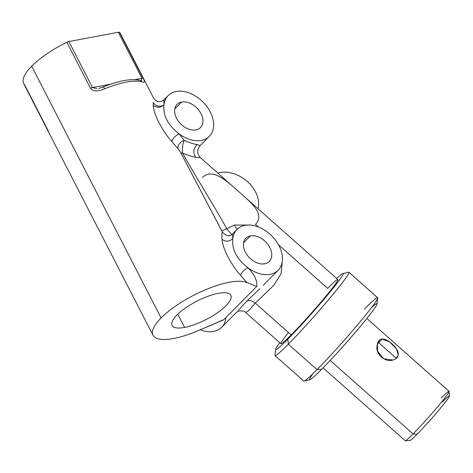 <?xml version="1.0" encoding="UTF-8"?>
<svg xmlns="http://www.w3.org/2000/svg" width="473" height="473" viewBox="0 0 473 473"><rect width="100%" height="100%" fill="white"/><g stroke="black" fill="none" stroke-linecap="round" stroke-linejoin="round"><path stroke-width="0.71" d="M48.299 130.909L24.643 84.886A54.46 16.981 -27.2 0 1 31.691 66.208A54.46 16.981 -27.2 0 1 66.841 42.263A3.299 1.029 -27.2 0 1 68.845 41.547L118.345 32.259A3.299 1.029 -27.2 0 1 119.533 32.371A54.46 16.981 -27.2 0 1 121.058 35.333M153.027 335.268L23.65 83.526A54.46 16.981 -27.2 0 1 31.691 66.208L161.068 317.951A54.46 16.981 152.8 0 0 153.027 335.268A54.46 16.981 152.8 0 0 200.558 329.634L202.598 328.747M204.679 327.878L223.705 319.807C221.47 320.18 216.167 323.296 212.738 324.543L200.558 329.634A54.46 16.981 -27.2 0 1 157.834 338.727A54.46 16.981 -27.2 0 1 161.068 317.951A54.46 16.981 -27.2 0 1 206.867 289.198A54.46 16.981 -27.2 0 1 246.977 282.748C250.72 283.575 253.629 285.686 256.792 286.39L223.705 319.807L256.792 286.39C257.418 280.584 254.439 274.352 247.846 267.688C236.683 259.109 231.681 249.372 232.828 238.475A28.965 19.907 -135.3 0 1 262.698 229.009A28.965 19.907 -135.3 0 1 281.329 265.27A28.965 19.907 -135.3 0 1 247.846 267.688A28.965 19.907 44.7 0 0 278.159 270.225A28.965 19.907 44.7 0 0 271.585 235.702A28.965 19.907 44.7 0 0 236.991 229.47A28.965 19.907 44.7 0 0 232.828 238.475L232.545 234.714M218.337 293.337A33.009 10.294 152.8 0 0 176.985 314.965A33.009 10.294 152.8 0 0 184.6 327.411A33.009 10.294 152.8 0 0 225.952 305.777A33.009 10.294 152.8 0 0 218.337 293.337A33.009 10.294 152.8 0 0 185.593 307.893A33.009 10.294 152.8 0 0 172.113 325.459A33.009 10.294 152.8 0 0 184.6 327.411L177.795 314.173L184.6 327.411A33.009 10.294 152.8 0 0 217.344 312.854A33.009 10.294 152.8 0 0 230.824 295.288A33.009 10.294 152.8 0 0 218.337 293.337M162.044 105.763C158.295 106.863 155.375 105.792 153.287 102.54L153.246 105.467C153.926 116.878 165.775 135.313 171.681 141.338L178.096 148.77L180.68 152.548L222.641 232.497C221.896 231.794 221.701 234.082 222.056 239.356C222.736 250.773 234.59 269.202 240.497 275.233L246.977 282.748A54.46 16.981 152.8 0 0 206.867 289.198A54.46 16.981 152.8 0 0 161.068 317.951L31.691 66.208A54.46 16.981 -27.2 0 1 66.841 42.263L90.497 88.285C92.797 91.484 97.515 91.65 104.651 88.794A54.46 16.981 -27.2 0 1 141.947 81.794C144.756 82.787 145.17 81.652 143.189 78.4L119.533 32.371A54.46 16.981 -27.2 0 1 120.532 33.731L153.766 98.408C156.74 102.227 160.099 102.742 163.859 99.945L168.181 95.576A28.965 19.907 44.7 0 0 164.019 104.58A28.965 19.907 -135.3 0 1 193.883 95.114A28.965 19.907 -135.3 0 1 212.519 131.376A28.965 19.907 -135.3 0 1 179.036 133.794C167.874 125.221 162.866 115.483 164.019 104.58L163.818 100.164M225.893 317.602A28.965 19.907 -135.3 0 1 200.239 329.776A28.965 19.907 -135.3 0 0 221.654 327.304L236.571 312.239M195.934 129.904A16.502 11.34 44.7 0 0 200.493 127.568A16.502 11.34 44.7 0 0 199.133 110.647A16.502 11.34 44.7 0 0 181.597 102.008L174.75 108.926L181.597 102.008A16.502 11.34 44.7 0 0 176.524 118.25A16.502 11.34 44.7 0 0 195.934 129.904A16.502 11.34 44.7 0 0 201.007 113.656A16.502 11.34 44.7 0 0 181.597 102.008A16.502 11.34 44.7 0 0 177.038 104.344A16.502 11.34 44.7 0 0 178.404 121.265A16.502 11.34 44.7 0 0 195.934 129.904M264.744 263.792A16.502 11.34 44.7 0 0 269.817 247.55A16.502 11.34 44.7 0 0 250.412 235.897A16.502 11.34 44.7 0 0 245.333 252.144A16.502 11.34 44.7 0 0 264.744 263.792A16.502 11.34 44.7 0 0 269.308 261.457A16.502 11.34 44.7 0 0 267.943 244.535A16.502 11.34 44.7 0 0 250.412 235.897L243.56 242.82L250.412 235.897A16.502 11.34 44.7 0 0 245.848 238.238A16.502 11.34 44.7 0 0 247.213 255.154A16.502 11.34 44.7 0 0 264.744 263.792M200.44 157.704L195.591 157.196C192.807 152.489 193.356 148.28 197.247 144.572L200.103 145.666L197.247 144.572C194.362 144.265 189.998 142.864 184.157 140.363L179.036 133.794A28.965 19.907 44.7 0 0 209.35 136.33A28.965 19.907 44.7 0 0 202.769 101.807A28.965 19.907 44.7 0 0 168.181 95.576M221.89 230.966L234.407 225.059L248.319 225.042L234.407 225.059L226.703 228.654C214.955 207.085 191.884 170.44 182.608 153.086C188.195 155.434 192.523 156.805 195.591 157.196C192.523 156.805 188.195 155.434 182.608 153.086C191.884 170.44 214.955 207.085 226.703 228.654L231.711 234.626L226.703 228.654L221.997 230.919M209.35 136.33L200.061 145.714C196.792 149.835 196.922 153.831 200.451 157.692L337.864 279.519A42.907 2.489 131.6 0 1 322.344 300.473A42.907 2.489 131.6 0 1 291.149 334.931L255.278 303.122L273.571 285.603L281.057 273.737L282.416 260.28L281.057 273.737L273.571 285.603L255.278 303.122L291.149 334.931A42.907 2.489 131.6 0 1 280.932 343.735L245.765 312.558L248.792 310.584L255.278 303.122C252.198 300.615 249.372 299.947 246.788 301.124L238.185 310.495L246.788 301.124L259.707 288.767L246.788 301.124C249.372 299.947 252.198 300.615 255.278 303.122L248.792 310.584L245.765 312.558C244.866 311.086 242.448 310.619 238.522 311.145L236.553 312.257M258.518 227.04L255.521 224.385C264.785 214.275 252.836 204.029 239.592 192.399C226.141 180.396 212.749 167.785 202.509 177.381M288.447 332.537A42.907 2.489 131.6 0 0 291.149 334.931A42.907 2.489 131.6 0 0 331.325 289.476A42.907 2.489 131.6 0 0 327.647 288.323L278.491 244.742M232.828 238.475C229.488 241.733 225.899 242.028 222.056 239.356C225.899 242.028 229.488 241.733 232.828 238.475C231.681 249.372 236.683 259.109 247.846 267.688C243.967 269.912 241.52 272.43 240.497 275.233C234.59 269.202 222.736 250.773 222.056 239.356M236.997 229.47L232.669 233.839C229.689 236.843 226.325 236.329 222.582 232.302L180.68 152.548A6.604 2.791 154.1 0 0 182.608 153.086A6.604 2.791 -25.9 0 1 180.68 152.548L178.096 148.77A6.604 4.162 138.5 0 1 184.157 140.363C182.566 144.448 182.046 148.688 182.608 153.086C182.046 148.688 182.566 144.448 184.157 140.363A6.604 4.162 -41.5 0 0 178.096 148.77L171.681 141.338C172.71 138.536 175.158 136.023 179.036 133.794L184.157 140.363C189.998 142.864 194.362 144.265 197.247 144.572C193.356 148.28 192.807 152.489 195.591 157.196M171.681 141.338C165.775 135.313 153.926 116.878 153.246 105.467C157.083 108.134 160.678 107.844 164.019 104.58C162.866 115.483 167.874 125.221 179.036 133.794C175.158 136.023 172.71 138.536 171.681 141.338M164.019 104.58C160.678 107.844 157.083 108.134 153.246 105.467L153.287 102.54M234.407 225.059L236.973 229.488L234.407 225.059M246.977 282.748L240.497 275.233C241.52 272.43 243.967 269.912 247.846 267.688C254.439 274.352 257.418 280.584 256.792 286.39C253.629 285.686 250.72 283.575 246.977 282.748M275.664 349.31L274.961 355.282A55.702 3.234 131.6 0 0 288.305 344.173A55.702 3.234 -48.4 0 0 328.794 299.444A55.702 3.234 -48.4 0 0 348.938 272.247L377.661 297.712A55.702 3.234 131.6 0 1 357.517 324.91A55.702 3.234 131.6 0 1 317.028 369.638A55.702 3.234 -48.4 0 0 356.134 326.547A55.702 3.234 -48.4 0 0 377.738 298.031L377.034 304.003A50.747 2.944 131.6 0 1 357.352 329.983A50.747 2.944 131.6 0 1 321.723 369.247L317.028 369.638L321.723 369.247A50.747 2.944 131.6 0 1 309.933 379.689L304.092 381.102A55.702 3.234 -48.4 0 0 317.028 369.638L288.305 344.173L317.028 369.638A55.702 3.234 131.6 0 1 303.761 381.067L275.038 355.601A55.702 3.234 -48.4 0 0 288.305 344.173L287.821 339.188A50.747 2.944 -48.4 0 1 275.664 349.31A50.747 2.944 -48.4 0 1 279.756 342.694A50.747 2.944 -48.4 0 0 287.821 339.188A50.747 2.944 -48.4 0 0 332.46 289.044A50.747 2.944 -48.4 0 0 336.687 278.473A50.747 2.944 -48.4 0 1 342.765 273.625L348.613 272.212A55.702 3.234 131.6 0 1 330.148 297.83A55.702 3.234 131.6 0 1 288.305 344.173L287.821 339.188A50.747 2.944 -48.4 0 0 325.944 296.967A50.747 2.944 -48.4 0 0 342.765 273.625M377.738 298.031A55.702 3.234 -48.4 0 0 364.399 309.141M313.055 373.581A50.747 2.944 -48.4 0 0 321.723 369.247A50.747 2.944 -48.4 0 0 365.883 319.701A50.747 2.944 -48.4 0 0 371.34 307.834M396.315 358.315L378.672 342.677L396.315 358.315M366.871 318.471L449.031 391.313A33.009 1.916 131.6 0 1 437.093 407.43A33.009 1.916 131.6 0 1 413.1 433.936L330.195 360.438L413.1 433.936A33.009 1.916 131.6 0 1 405.237 440.706L323.077 367.87M392.986 360C397.036 358.966 398.727 356.4 398.059 352.308C396.853 347.147 387.558 338.467 382.231 339.082C379.039 339.236 377.271 341.902 376.922 347.081C376.082 354.389 385.471 362.832 392.986 360L383.757 358.841L377.59 351.25L377.353 343.711L379.772 339.969M449.078 391.425L449.35 396.072A29.704 1.726 131.6 0 1 438.051 411.084A29.704 1.726 131.6 0 1 416.967 434.326L413.1 433.936A33.009 1.916 -48.4 0 0 436.52 408.104A33.009 1.916 -48.4 0 0 449.078 391.425A33.009 1.916 -48.4 0 0 441.173 398.083M416.967 434.326A29.704 1.726 131.6 0 1 410.002 440.452L405.361 440.741A33.009 1.916 -48.4 0 0 413.1 433.936L416.967 434.326A29.704 1.726 -48.4 0 0 444.78 402.86A29.704 1.726 -48.4 0 0 442.231 402.062M395.942 358.605L398.219 355.046L396.551 349.009L389.77 342.009L382.231 339.082L377.241 344.119L382.231 339.082M217.87 173.136A28.883 20.913 38.1 0 1 247.284 181.496A28.883 20.913 38.1 0 1 258.01 208.723A28.883 20.913 -141.9 0 0 247.284 181.496A28.883 20.913 -141.9 0 0 217.87 173.136M140.499 80.54L140.185 80.333C131.37 78.388 118.989 80.623 103.049 87.032L103.049 87.032A3.299 0.875 -112 0 1 104.651 88.794C97.515 91.65 92.797 91.484 90.497 88.285A3.299 1.029 152.8 0 1 92.501 87.576L96.918 88.646L92.501 87.576L110.883 84.123L92.501 87.576A3.299 1.029 152.8 0 0 90.497 88.285L66.841 42.263A3.299 1.029 -27.2 0 1 68.845 41.547L92.501 87.576L68.845 41.547L118.345 32.259L142.001 78.287L134.988 79.6L142.001 78.287L118.345 32.259A3.299 1.029 -27.2 0 1 119.533 32.371L143.189 78.4A3.299 1.029 152.8 0 0 142.001 78.287L141.297 80.321L142.001 78.287A3.299 1.029 152.8 0 1 143.189 78.4C145.17 81.652 144.756 82.787 141.947 81.794A54.46 16.981 152.8 0 0 104.651 88.794A3.299 0.875 -112 0 0 103.061 87.026L103.144 87.014M140.185 80.333A3.299 2.968 105.2 0 1 141.947 81.794A3.299 2.968 105.2 0 0 140.185 80.333M278.159 270.225L263.254 285.284M103.049 87.032L98.621 88.398"/></g></svg>
